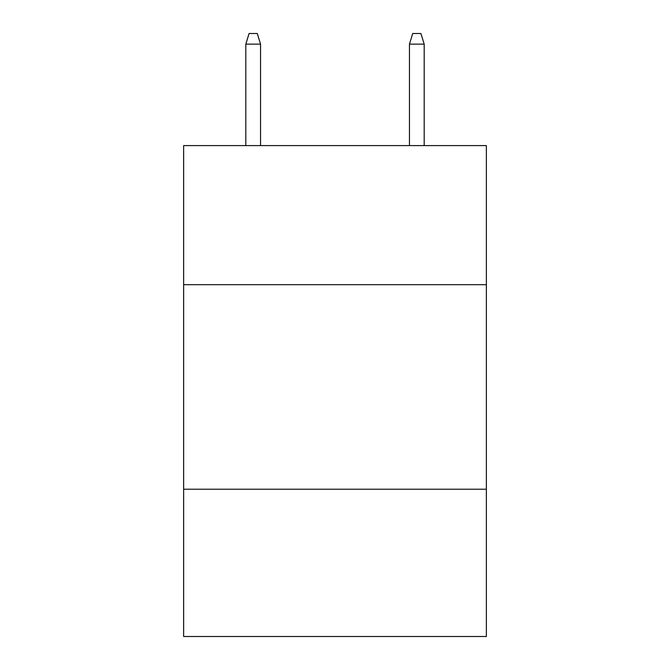<?xml version="1.0" encoding="UTF-8"?>
<svg xmlns="http://www.w3.org/2000/svg" width="670" height="670" viewBox="0 0 670 670"><rect width="100%" height="100%" fill="white"/><g stroke="black" fill="none" stroke-linecap="round" stroke-linejoin="round"><path stroke-width="1" d="M486.361 284.683L486.361 145.591L183.639 145.591L183.639 284.683L486.361 284.683L486.361 636.5L183.639 636.5L183.639 284.683M486.361 489.226L183.639 489.226M260.546 145.591L260.546 44.136L245.815 44.136L245.815 145.591M245.815 44.136L249.089 33.5L257.272 33.5L260.546 44.136M409.454 44.136L412.728 33.5L420.911 33.5L424.185 44.136L409.454 44.136L409.454 145.591M424.185 44.136L424.185 145.591"/></g></svg>
